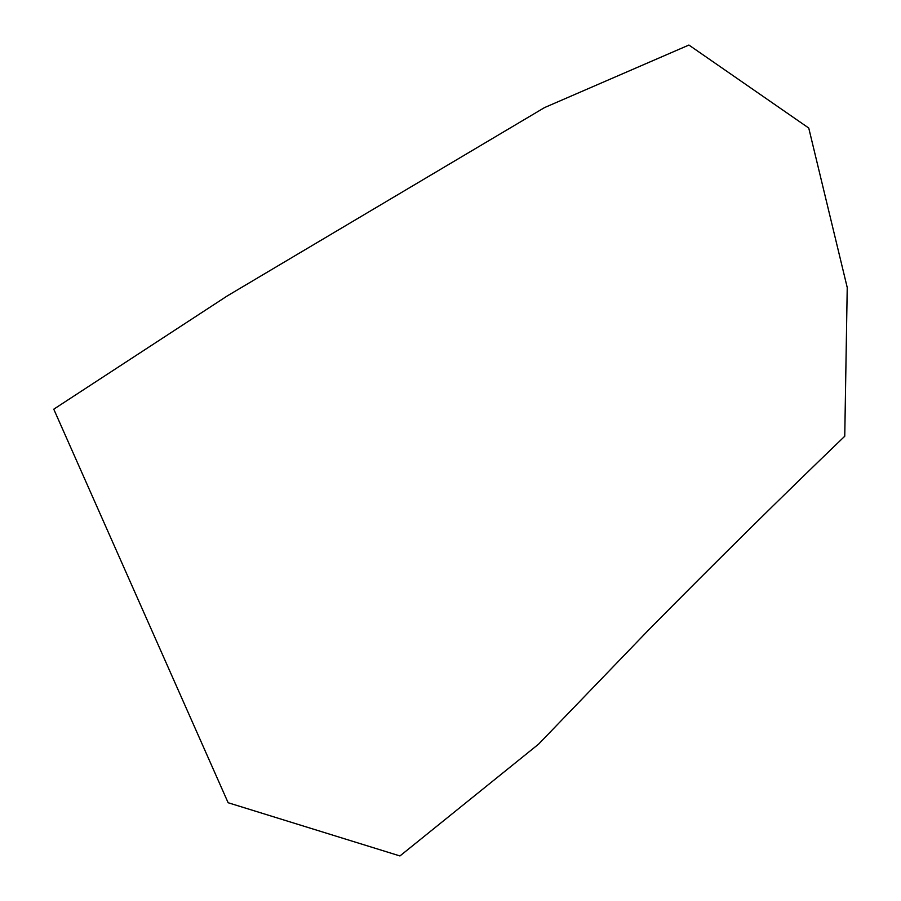 <?xml version="1.0" encoding="UTF-8"?>
<svg xmlns="http://www.w3.org/2000/svg" width="901" height="901" viewBox="0 0 901 901"><rect width="100%" height="100%" fill="white"/><g stroke="black" fill="none" stroke-linecap="round" stroke-linejoin="round"><path stroke-width="1.35" d="M847.233 287.532L808.749 128.032L688.916 45.05L544.553 107.579L227.334 295.888L53.767 409.189L228.133 802.735L399.954 855.95L538.618 744.113L648.934 629.641C716.374 561.334 781.651 496.868 844.755 436.242L847.233 287.532"/></g></svg>
